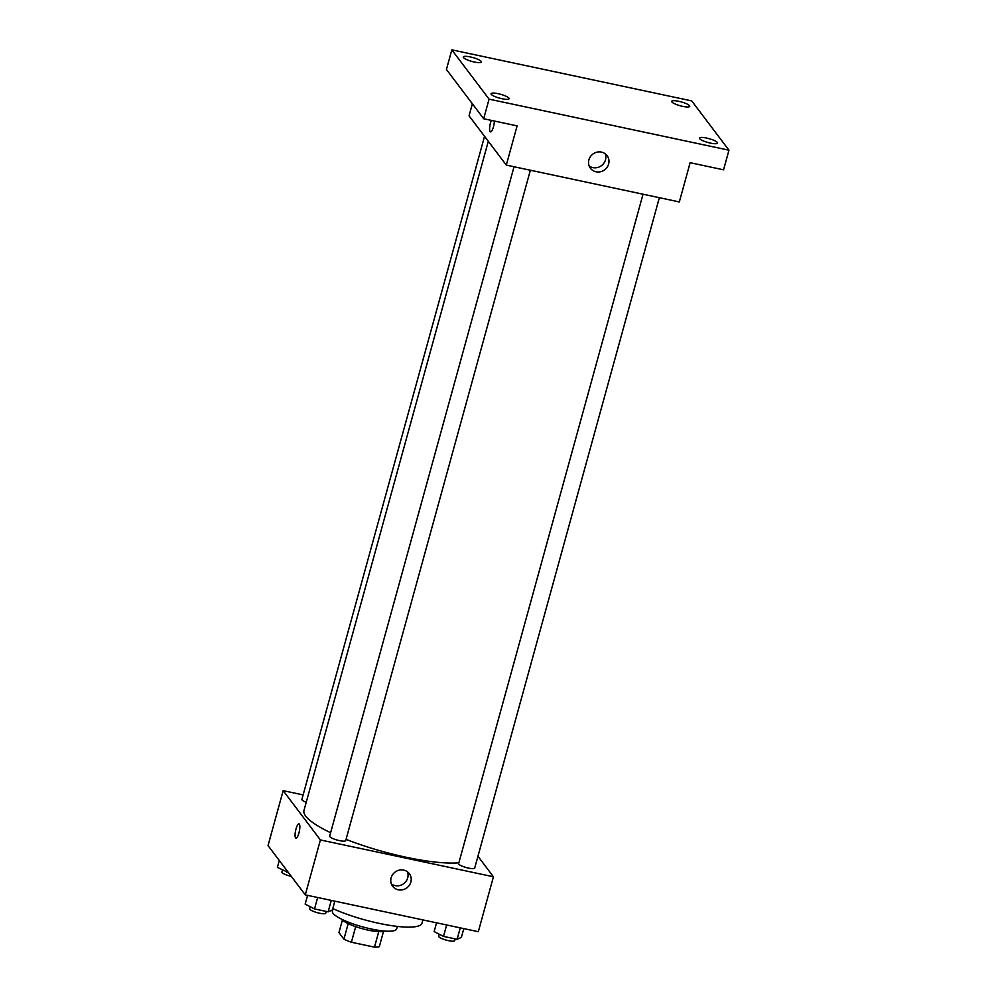 <?xml version="1.0" encoding="UTF-8"?>
<svg xmlns="http://www.w3.org/2000/svg" width="997" height="997" viewBox="0 0 997 997"><rect width="100%" height="100%" fill="white"/><g stroke="black" fill="none" stroke-linecap="round" stroke-linejoin="round"><path stroke-width="1.5" d="M378.748 931.622L374.473 947.15L351.393 942.24A22.37 4.773 15.4 0 1 343.915 939.174L338.943 932.594L342.407 920.007M374.473 947.15A22.37 4.773 15.4 0 0 379.309 946.701L383.533 931.335M384.493 931.036A22.906 4.885 -164.6 0 1 362.148 928.668A22.906 4.885 -164.6 0 1 341.747 919.259M355.692 926.662L351.393 942.24M348.202 923.621L343.915 939.174M397.329 926.412L396.656 928.88A33.325 7.104 -164.6 0 1 362.646 926.886A33.325 7.104 -164.6 0 1 332.4 911.183L333.085 908.716M422.89 919.907L421.98 923.197A56.231 11.976 -164.6 0 1 389.216 925.278A56.231 11.976 -164.6 0 1 332.774 908.579M477.949 856.273L493.44 876.774L478.311 931.709L305.281 894.87L268.031 845.593L283.16 790.658L303.138 794.908M488.306 141.3L303.973 810.486A87.474 18.631 15.4 0 0 330.618 832.694M346.059 839.362A87.474 18.631 15.4 0 0 458.869 862.816M493.44 876.774L320.411 839.948L283.16 790.658M514.041 166.748L329.671 836.147A8.325 1.77 15.4 0 0 337.223 840.072A8.325 1.77 15.4 0 0 345.722 840.571L530.367 170.225M484.542 136.315L301.892 799.407A8.325 1.77 15.4 0 0 306.241 802.286M659.353 197.68L474.709 868.026A8.325 1.77 -164.6 0 1 467.294 867.814A8.325 1.77 -164.6 0 1 458.819 864.137A8.325 1.77 -164.6 0 1 458.645 863.601L643.028 194.216M320.411 839.948L305.281 894.87M410.851 882.046A10.444 9.833 -37.1 0 1 392.656 886.246A10.444 9.833 -37.1 0 1 395.061 872.101A10.444 9.833 -37.1 0 1 410.851 882.046M295.947 838.128A7.291 1.907 102 0 1 295.573 837.866A7.291 1.907 102 0 1 295.785 829.816A7.291 1.907 102 0 1 298.988 823.871A7.291 1.907 102 0 1 299.324 831.398A7.291 1.907 102 0 1 295.947 838.128A7.291 1.907 102 0 1 295.573 837.866A7.291 1.907 102 0 1 295.785 829.816A7.291 1.907 102 0 1 298.988 823.871M407.449 871.789A10.444 9.833 -37.1 0 1 391.372 883.928M728.969 150.198L489.078 99.139L451.828 49.85L691.719 100.909L728.969 150.198L723.56 169.814L690.136 162.698L679.331 201.942L506.302 165.103L469.051 115.814L472.366 103.788M451.828 49.85L446.432 69.466L483.682 118.755L489.078 99.139M506.302 165.103L517.107 125.871L483.682 118.755M608.619 164.044A10.444 9.833 -37.1 0 1 590.423 168.244A10.444 9.833 -37.1 0 1 592.829 154.099A10.444 9.833 -37.1 0 1 608.619 164.044M490.1 131.629A7.291 1.907 102 0 1 491.334 120.388A7.291 1.907 102 0 0 490.113 131.629A7.291 1.907 102 0 0 490.474 131.891A7.291 1.907 102 0 1 490.113 131.629M494.387 121.036A7.291 1.907 102 0 1 492.942 128.426A7.291 1.907 102 0 1 490.474 131.891M605.216 153.787A10.444 9.833 -37.1 0 1 589.152 165.926M498.164 93.693A9.372 1.994 -164.6 0 1 509.106 98.703A9.372 1.994 -164.6 0 1 501.977 98.728A9.372 1.994 -164.6 0 1 491.035 93.718A9.372 1.994 -164.6 0 1 498.164 93.693M706.586 138.06A9.372 1.994 -164.6 0 1 717.528 143.07A9.372 1.994 -164.6 0 1 710.4 143.094A9.372 1.994 -164.6 0 1 699.458 138.084A9.372 1.994 -164.6 0 1 706.586 138.06M678.82 101.32A9.372 1.994 -164.6 0 1 689.762 106.33A9.372 1.994 -164.6 0 1 682.633 106.355A9.372 1.994 -164.6 0 1 671.691 101.345A9.372 1.994 -164.6 0 1 678.82 101.32M470.397 56.954A9.372 1.994 -164.6 0 1 481.339 61.964A9.372 1.994 -164.6 0 1 474.211 61.988A9.372 1.994 -164.6 0 1 463.269 56.979A9.372 1.994 -164.6 0 1 470.397 56.954M463.804 928.618L461.387 937.379L457.125 939.286L443.503 936.395L434.144 931.584L436.561 922.823M460.265 927.871L457.125 939.286M446.644 924.967L443.503 936.395M439.216 934.189L438.655 936.195A8.325 1.77 15.4 0 0 446.22 940.109A8.325 1.77 15.4 0 0 454.719 940.62L455.193 938.875M334.818 901.163L332.412 909.925L328.138 911.831L314.516 908.928L305.157 904.117L307.575 895.368M331.278 900.403L328.138 911.831M317.657 897.512L314.516 908.928M310.229 906.722L309.668 908.728A8.325 1.77 15.4 0 0 317.233 912.654A8.325 1.77 15.4 0 0 325.732 913.152L326.218 911.42M288.407 872.549L277.39 867.378L279.297 860.486M287.111 870.842L286.75 872.188M282.45 869.982L281.902 871.989A8.325 1.77 15.4 0 0 291.298 876.375"/></g></svg>
